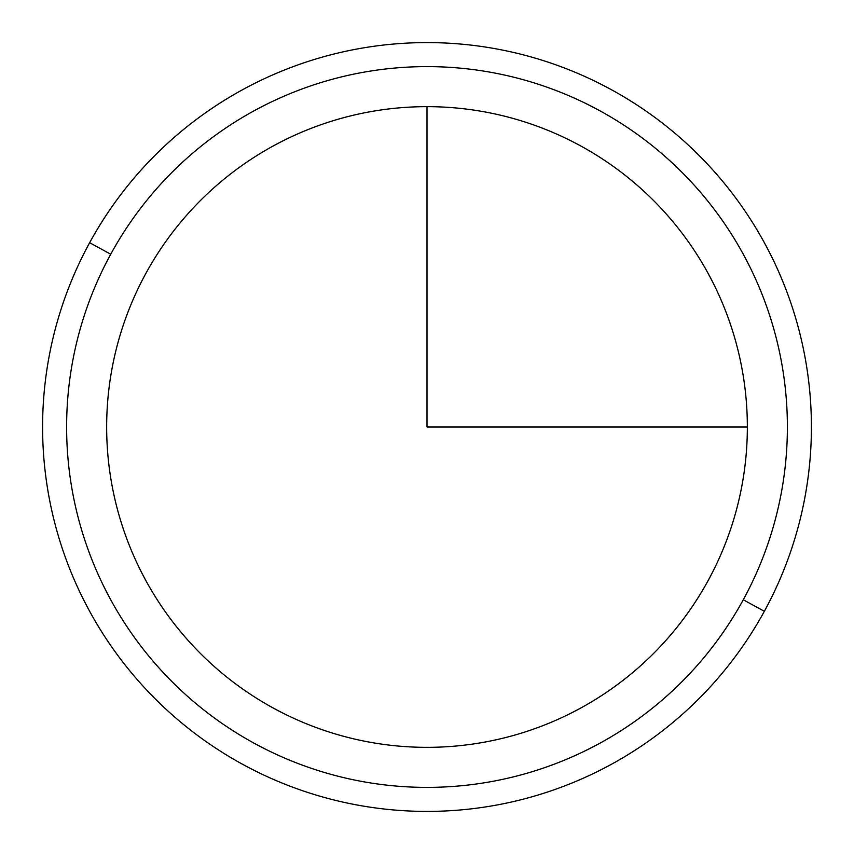 <?xml version="1.0" encoding="UTF-8"?>
<svg xmlns="http://www.w3.org/2000/svg" width="854" height="854" viewBox="0 0 854 854"><rect width="100%" height="100%" fill="white"/><g stroke="black" fill="none" stroke-linecap="round" stroke-linejoin="round"><path stroke-width="1.28" d="M145.874 273.419A320.335 320.335 0 0 1 580.581 145.874A320.335 320.335 0 0 1 708.126 580.581A320.335 320.335 0 0 1 273.419 708.126A320.335 320.335 0 0 1 145.874 273.419A320.335 320.335 0 0 0 273.419 708.126A320.335 320.335 0 0 0 708.126 580.581A320.335 320.335 0 0 0 580.581 145.874A320.335 320.335 0 0 0 145.874 273.419M110.732 254.225A360.377 360.377 0 0 1 599.775 110.732A360.377 360.377 0 0 1 743.268 599.775A360.377 360.377 0 0 1 254.225 743.268A360.377 360.377 0 0 1 110.732 254.225L89.649 242.707A384.407 384.407 0 0 1 611.293 89.649A384.407 384.407 0 0 1 764.351 611.293L743.268 599.775A360.377 360.377 0 0 0 599.775 110.732A360.377 360.377 0 0 0 110.732 254.225A360.377 360.377 0 0 0 254.225 743.268A360.377 360.377 0 0 0 743.268 599.775L764.351 611.293A384.407 384.407 0 0 1 242.707 764.351A384.407 384.407 0 0 1 89.649 242.707L110.732 254.225M764.351 611.293A384.407 384.407 0 0 0 611.293 89.649A384.407 384.407 0 0 0 89.649 242.707A384.407 384.407 0 0 0 242.707 764.351A384.407 384.407 0 0 0 764.351 611.293M427 106.665L427 427L747.335 427"/></g></svg>
